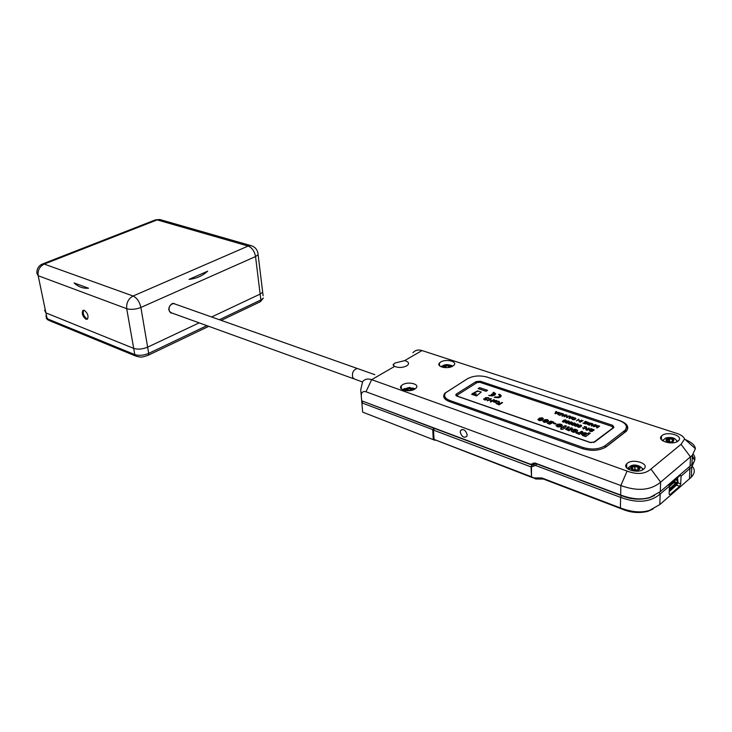 <?xml version="1.0" encoding="UTF-8"?>
<svg xmlns="http://www.w3.org/2000/svg" width="732" height="732" viewBox="0 0 732 732"><rect width="100%" height="100%" fill="white"/><g stroke="black" fill="none" stroke-linecap="round" stroke-linejoin="round"><path stroke-width="1.1" d="M219.371 319.719L260.857 299.964L260.135 294.09L262.678 292.196L260.135 294.09L255.541 256.557L140.883 307.449C135.667 309.453 130.946 309.865 126.709 308.694L133.691 348.386L45.915 312.893L44.597 310.267L45.915 312.893L47.123 318.704L134.78 354.59L133.691 348.386C137.881 349.658 142.53 349.255 147.635 347.169C142.53 349.255 137.881 349.658 133.691 348.386L45.915 312.893L38.183 275.726L36.884 273.265C36.701 269.12 38.393 266.091 41.962 264.188L44.213 264.078C39.592 266.448 37.579 270.337 38.183 275.726L126.709 308.694C126.224 302.902 128.356 298.674 133.105 296.012L248.157 246.053L157.179 219.902L154.8 220.122L42.676 263.913M260.135 294.09L211.621 316.983L260.135 294.09M161.69 220.058L159.777 219.509L157.179 219.902L44.213 264.078L133.105 296.012C136.957 297.924 139.547 301.73 140.883 307.449L147.635 347.169L199.159 322.867L147.635 347.169L148.697 353.382L206.891 325.667M86.01 319.243L87.437 319.152C88.746 316.059 87.703 313.131 84.299 310.359L82.899 310.45C81.572 313.525 82.606 316.453 86.01 319.243M83.604 310.222C82.624 313.387 83.704 316.27 86.843 318.877L87.593 319.015M175.442 304.192L173.685 303.368L171.956 303.67C167.875 307.532 167.765 310.679 171.636 313.122L172.23 313.122M262.404 289.936L263.108 295.774M74.078 282.936L88.49 288.225C82.981 288.573 78.178 286.807 74.078 282.936L88.49 288.225M188.993 279.386L207.687 271.169C202.572 275.845 196.341 278.59 188.993 279.386L207.687 271.169M456.32 395.838L457.043 395.372M613.215 427.387L613.681 427.68M626.336 428.156L625.073 432.072L604.952 447.627M445.733 399.663L444.736 396.415M456.365 394.026L455.926 394.392L456.85 396.085L589.928 442.43L594.677 442.027L613.965 427.433L612.675 425.329L480.329 381.253L476.056 381.628L456.365 394.026L456.448 395.756M605.135 445.651L625.11 430.233C627.937 426.353 625.933 423.114 619.107 420.497L486.972 377.062C479.78 375.177 473.265 375.736 467.446 378.746L445.66 392.755C443.418 395.875 444.827 398.455 449.869 400.495L583.139 447.536C591.758 449.979 599.087 449.357 605.135 445.651L605.108 447.517M669.268 485.865L673.934 481.885L673.98 480.732M673.422 481.217L672.854 481.693M672.287 482.178L671.72 482.663M671.153 483.138L670.594 483.623M670.027 484.108L669.451 484.593M638.697 467.803L637.718 468.544L638.643 469.322L638.789 467.629L635.01 466.449L631.954 467.098L632.073 469.111L632.896 468.727L632.055 467.565M635.715 466.604L638.322 467.464M632.411 467.254L634.983 466.577M634.873 469.825L635.641 469.578M634.9 469.578L634.973 466.796M635.047 470.145L632.485 469.45M638.359 469.66L635.788 470.173M639.622 468.132C636.749 465.241 633.93 465.14 631.176 467.83L631.185 467.913C632.173 469.871 634.424 470.511 637.929 469.834L639.622 468.132M394.612 366.412C398.528 367.958 402.545 367.793 406.672 365.909L408.017 364.81C409.234 362.907 408.099 361.517 404.604 360.638L394.987 363.026L393.029 364.856L394.612 366.412L371.655 379.679L627.114 471.088C637.115 474.812 645.057 474.135 650.94 469.056L681.053 444.297L684.585 438.999C683.432 436.281 680.147 434.195 674.721 432.731L422.035 350.564C418.182 349.42 415.135 350.152 412.903 352.769M661.957 435.604L661.499 436.016C656.366 440.774 672.9 445.742 678.207 440.957L678.601 440.591C683.715 435.76 667.236 430.901 661.957 435.604M627.251 463.31L626.748 463.768C621.285 468.864 638.039 474.226 643.721 469.121L644.16 468.709C649.604 463.539 632.906 458.287 627.251 463.31M440.664 362.038L439.438 363.045C435.888 366.759 447.764 369.459 452.898 366.064L454.078 365.085C457.61 361.343 445.788 358.689 440.664 362.038M440.838 366.641L442.741 365.771M402.582 384.73L401.209 385.856C397.485 389.799 409.435 392.654 414.87 389.067L416.188 387.978C419.894 383.998 407.998 381.189 402.582 384.73M402.481 389.653L404.842 388.509M669.487 441.57L669.606 438.77L672.342 439.301L668.92 438.569L666.34 439.465L666.861 441.186M666.779 439.996L668.444 439.575L668.883 438.761M667.136 441.341L667.621 441.067L666.486 439.932M673.312 441.268L672.342 439.301M672.818 439.584L672.278 439.886L673.321 440.993M672.983 441.542L673.422 441.021M667.236 438.377L665.864 439.905C666.879 441.78 669.112 442.384 672.58 441.707L672.717 441.652C674.812 439.017 672.992 437.919 667.236 438.377M448.826 365.945L449.704 366.915L448.835 365.927L445.367 365.726L443.72 366.823L444.031 367.519M445.523 367.373L446.447 367.647M446.017 367.4L445.934 365.844L448.341 365.808M444.077 367.199L445.477 366.494L445.367 365.726M449.841 367.19L448.487 367.482M445.285 367.629L443.931 367.199M450.015 367.19C450.738 365.973 449.787 365.259 447.161 365.067C444.818 365.204 443.583 365.808 443.446 366.888L443.83 367.491M450.455 365.982L451.983 366.531M407.568 390.257L410.771 390.193M408.127 390.248L408.017 388.665L410.478 388.646L407.431 388.546L405.638 389.708L406.059 390.641M406.031 390.092L407.504 389.342L407.422 388.774M407.212 390.732L405.848 390.092M411.942 390.238C412.93 388.912 412.052 388.116 409.289 387.859C406.8 388.006 405.482 388.665 405.345 389.854L405.94 390.485M411.896 390.129L410.689 389.021L411.878 389.836M411.896 390.138L410.341 390.559M174.884 304L173.64 303.56C169.668 304.549 168.296 307.202 169.54 311.539L171.681 312.921L353.574 378.737M467.153 434.726C465.625 430.023 463.429 428.623 460.574 430.498L460.236 432.155C461.773 436.858 463.978 438.258 466.833 436.345L467.153 434.726M531.88 464.976L531.048 466.915L433.527 430.123L434.36 428.366M533.006 477.859L434.049 439.429L531.505 476.807L531.048 466.915M531.505 476.807L531.505 466.714L532.237 465.021M653.081 508.987L647.765 511.366C638.972 513.443 630.334 512.656 621.843 508.996L543.464 479.057L535.742 478.984L531.688 476.953L534.159 477.904L541.9 477.969L620.388 507.926C631.524 512.162 641.214 512.986 649.476 510.405L659.797 504.595L691.273 477.209C694.924 473.256 695.244 469.642 692.243 466.357M684.594 439.273C691.447 442.091 695.043 445.23 695.382 448.707L692.362 455.231L660.63 482.159C650.666 490.431 637.398 491.556 620.846 485.536L365.973 391.757C362.825 390.97 361.26 392.407 361.279 396.058L361.69 400.816L530.325 464.17L532.082 463.978L533.354 464.71L531.185 464.756L433.911 428.193L433.609 429.949M679.854 474.967L679.818 475.754L668.755 485.188M410.972 388.802L410.478 388.646M410.524 390.275L410.423 388.683M407.422 388.573L407.898 388.5M434.049 439.429L433.527 430.123M445.349 365.808L445.852 365.744M450.857 365.36L452.916 366.046M448.167 367.528L448.652 367.318M448.368 367.4L448.286 365.844M445.477 366.494L445.532 367.592M662.167 440.408L663.32 439.786M676.459 440.454L677.731 441.295M673.202 441.341L670.96 442.027M670.238 442.046L667.703 441.597M412.692 387.987L415.236 388.829M627.214 468.453L628.724 467.565M641.918 468.114L643.565 469.239M471.692 394.392L476.486 395.82L471.701 394.402M488.07 397.586L489.095 398.153L488.967 398.913L487.851 397.906L486.24 397.741L485.883 398.245L487.466 399.645L484.749 400.001L483.687 399.343L483.98 398.702L485.16 399.736L486.725 399.553L485.124 398.3L485.298 397.705L488.217 397.632M493.295 401.594L494.75 400.56L496.699 400.642L497.403 401.529L495.573 402.417L493.45 401.905L493.798 400.88L496.049 400.386L497.486 401.163M493.405 395.005L488.72 395.5L492.096 395.939L494.823 395.124L495.61 393.651L493.67 392.297L492.92 392.782L494.256 393.505L494.146 394.521L492.233 393.871L491.483 394.356L493.405 395.115L488.82 395.545M495.646 394.045L493.752 392.315L493.039 392.81M595.143 424.606L594 425.008L592.435 424.478L592.737 423.791L592.17 423.599L591.273 425.905L591.813 426.088L595.674 424.78L594 425.118L592.435 424.478M591.776 423.471L588.757 422.831L587.018 424.075L589.351 425.255L591.776 423.471M585.243 421.275L587.238 422.245L586.405 422.849L584.356 422.163L586.122 423.059L585.38 423.608L582.901 423.078L585.582 423.984L588.016 422.199L585.06 421.513M583.047 420.534L580.128 422.144L583.047 420.534M581.711 420.086L579.323 421.312L578.811 419.107L576.368 420.873L578.756 419.646L579.268 421.852L581.711 420.086M572.708 417.871L575.407 418.53L573.632 419.555L571.774 418.613L572.717 419.674L574.593 419.701L575.919 418.823L575.032 417.798L572.708 417.871M572.772 417.084L570.109 416.966L570.429 416.288L569.88 416.105L568.929 418.356L569.441 418.53L573.284 417.249L571.637 417.588L570.109 416.966M569.038 415.822L567.117 417.194L566.65 415.026L564.198 416.764L566.586 415.547L567.062 417.725L569.038 415.822L567.117 417.194M565.735 414.715L564.601 415.108L563.091 414.596L563.411 413.937L562.862 413.754L561.892 415.977L562.405 416.151L566.239 414.888L564.601 415.218L563.091 414.596M562.176 413.525L560.017 412.967L558.004 413.726L557.976 414.55L560.035 415.355L562.487 413.626L559.559 413.113L557.802 414.092M558.754 412.372L556.128 412.253L556.448 411.594L555.908 411.411L554.92 413.626L555.432 413.8L559.257 412.537L557.619 412.866L556.128 412.253M593.789 430.48L593.835 429.574L591.639 429.007L590.459 429.666L591.868 431.194L590.276 431.047L589.58 430.27L589.333 430.745L590.623 431.523L592.462 431.304L591.127 429.721L591.593 429.318L593.789 430.48M591.255 428.586L586.762 430.224L591.255 428.586M589.223 427.945L586.488 429.419L586.625 427.058L586.085 426.875L583.239 428.97L585.975 427.497L585.838 429.858L586.387 430.041L589.223 427.945M583.468 427.772L582.507 427.872L583.468 427.772M585.124 426.555L584.173 426.655L585.124 426.555M580.064 427.122L581.647 425.896L580.833 425.045L579.058 425.301L577.612 426.454L578.372 427.323L580.064 427.122M576.88 426.125L578.573 424.853L577.768 424.011L576.102 424.212L574.547 425.411L575.306 426.271L576.88 426.125M573.815 425.082L575.517 423.81L574.712 422.968L573.055 423.169L571.491 424.368L572.241 425.228L573.815 425.082M570.768 424.038L572.461 422.776L571.665 421.934L569.899 422.19L568.407 423.499L569.194 424.185L570.768 424.038M567.73 423.005L569.423 421.742L568.636 420.909L566.98 421.11L565.379 422.465L566.156 423.151L567.73 423.005M564.701 421.971L566.403 420.717L565.616 419.884L563.732 420.195L562.359 421.431L563.137 422.117L564.701 421.971M599.169 425.951L597.111 427.488L598.081 425.585L594.512 426.573L596.543 425.072L596.068 424.908L593.634 426.701L597.486 425.759L596.479 427.662L597.23 427.918L599.654 426.115L599.169 425.951L597.111 427.488M597.486 425.759L596.525 427.68M541.964 420.369L543.51 418.823L542.073 417.798L539.493 418.091L537.91 419.491L539.328 420.671L541.964 420.369M546.877 422.144L548.497 420.854L547.509 419.619L544.974 419.646L542.952 421.074L543.931 422.318L546.877 422.144M549.75 423.361L548.085 422.785L547.316 423.325L549.833 424.194L552.102 423.023L550.556 422.556L550.812 421.907L552.788 422.684L553.813 422.154L551.077 421.11L548.963 421.897L550.217 423.123L549.759 423.48L548.085 422.904L547.426 423.361M553.447 423.462L555.295 424.093L555.981 423.599L554.133 422.968L553.447 423.462M582.864 435.659L585.719 436.592L590.23 433.243L588.876 432.786L587.677 433.673L585.28 432.704L582.846 432.914L581.382 434.268L582.864 435.659M582.818 431.77L581.464 431.304L579.195 432.786L577.1 432.402L576.038 433.161L578.536 433.463L577.932 433.902L579.305 434.378L582.818 431.77M573.193 432.283L576.743 431.981L577.649 430.507L575.663 429.3L572.131 429.602L571.216 431.066L573.193 432.283M557.391 426.857L560.977 426.912L562.405 425.274L560.465 424.084L557.473 424.194L555.981 425.521L557.391 426.857M562.56 427.515L561.929 427.296L560.547 428.961L561.892 429.419L563.631 428.842L566.431 426.143L565.095 425.685L561.142 427.982M572.479 428.22L571.18 427.772L569.029 429.281L567.693 429.355L567.346 428.815L569.487 427.195L568.151 426.738L565.488 429.108L568.938 430.791L572.479 428.22M593.341 442.595L612.885 427.964L612.208 426.482L479.853 382.305L477.118 382.543L457.436 394.96L457.756 396.277L591.136 442.704M487.283 400.816L490.742 398.556L491.346 398.766L489.717 399.828L492.096 400.642L494.329 399.782L490.87 402.051L490.266 401.841L491.684 400.907L489.315 400.093L487.283 400.816M501.274 395.93L499.279 394.182L498.529 394.676L500.011 395.655L499.462 396.689L494.329 397.412L498.501 397.75L500.459 397.028L501.274 395.93M500.038 395.921L498.602 397.183L495.088 396.918L494.439 397.458M476.889 395.875L472.058 393.779L477.667 390.861L481.089 392.169M476.715 395.692L481.098 392.224M479.625 387.649L478.115 388.61L486.057 391.291L487.567 390.33L479.625 387.649L478.234 388.646M499.123 402.618L500.423 403.405L502.564 402.6L499.114 404.887L496.031 403.405L498.602 402.82L498.492 401.209L499.261 401.475L499.178 402.82M433.911 428.193L361.69 400.816L360.72 389.808L362.605 381.711C364.765 379.075 367.784 378.398 371.655 379.679L365.973 391.757M468.16 378.334L444.836 393.23C442.43 396.588 443.94 399.37 449.375 401.575L582.645 448.725C591.941 451.37 599.856 450.702 606.371 446.703L626.4 431.194C629.447 427.003 627.287 423.499 619.913 420.68L485.7 376.687M532.082 463.978L534.817 462.935L620.654 495.015C631.972 499.233 641.818 500.011 650.181 497.33L660.273 491.657L691.905 464.536C695.409 460.794 695.858 457.363 693.25 454.243M444.672 394.575L443.748 396.781M627.809 428.54L625.933 425.164M692.326 456.118L693.442 458.937M654.554 495.509L649.302 497.842C639.805 500.157 630.499 499.407 621.386 495.573L536.574 463.859L534.397 463.896L533.052 463.127M668.417 484.721L669.441 486.112L660.191 494.018C650.272 502.362 637.078 503.479 620.599 497.376L535.815 465.561L534.15 465.735L534.076 464.125L533.738 466.101L531.505 466.714M569.386 427.268L568.151 426.848L565.488 428.998M572.369 428.302L571.18 427.891L568.636 429.519L567.282 428.97M566.33 426.225L565.095 425.804L562.56 427.625M564.418 428.275L563.896 427.973M561.664 428.156L560.657 428.998M562.451 425.64L561.545 424.569L559.239 424.066L556.97 424.496L555.991 425.576M557.638 425.539L559.211 426.445L560.52 426.115L560.685 425.274L558.123 424.981L557.665 425.685L558.608 426.271L560.794 425.567M577.704 430.883L576.761 429.794L574.41 429.281L572.131 429.711L571.161 430.809M572.827 430.773L574.437 431.697L575.755 431.358L575.901 430.507L573.302 430.215L572.863 430.919L573.824 431.514L576.02 430.809M578.536 433.463L578.042 433.939M582.709 431.843L581.464 431.423L579.195 432.896L577.1 432.511L576.13 433.216M590.12 433.326L588.876 432.896L587.677 433.783L584.008 432.804L582.343 433.225L581.391 434.323M583.047 434.286L584.676 435.22L586.003 434.881L586.14 434.021L583.523 433.719L583.084 434.442L584.063 435.037L586.268 434.323M555.872 423.682L553.557 423.499M550.217 423.123L549.759 423.48M553.74 422.19L550.766 421.229L548.89 422.218M551.928 423.114L550.391 422.3M548.533 420.653L547.509 419.729L545.56 419.637L542.915 421.385M547.051 420.799L546.035 420.195L544.379 421.376L545.688 421.769L547.078 420.543M543.501 418.924L542.494 418.009L540.555 417.917L537.91 419.656M539.356 419.646L540.664 420.04L541.964 418.585L539.713 419.116L539.383 419.775L540.143 420.031L542.064 418.814M596.434 425.146L593.744 426.738M598.035 425.685L594.512 426.573M566.422 420.616L564.454 420.04L562.368 421.513M565.873 420.699L564.775 420.141L562.899 421.486L564.125 421.943L565.882 420.516M569.45 421.641L567.474 421.065L565.388 422.538M568.892 421.724L567.639 421.211L565.918 422.51L567.154 422.977L568.901 421.55M572.479 422.675L570.503 422.09L568.416 423.572M568.956 423.553L570.191 424.011L571.866 422.373L569.359 423.032L569.029 423.755L570.018 423.938L571.939 422.574M575.535 423.709L573.549 423.123L571.463 424.606M574.977 423.791L573.87 423.233L572.003 424.587L573.238 425.045L574.986 423.618M578.591 424.752L576.596 424.167L574.519 425.649M578.033 424.835L576.761 424.313L575.059 425.631L576.294 426.088L578.042 424.652M581.666 425.795L579.662 425.201L577.585 426.692M581.071 425.951L579.991 425.31L578.134 426.61L579.369 427.14L581.117 425.695M585.024 426.628L584.282 426.692M583.358 427.854L582.617 427.909M585.975 427.497L585.847 429.858M586.616 427.177L583.349 429.007M589.123 428.028L586.488 429.419M591.108 428.65L586.908 430.27M592.646 431.047L591.127 429.629M590.047 430.517L589.333 430.745M592.005 431.002L590.999 431.395L589.955 430.7M594.073 429.94L591.978 429.108L590.477 429.711M556.402 411.686L555.908 411.521L554.966 413.644M555.442 413.534L557.217 413.013L556.009 412.491L555.442 413.534L557.217 412.894M558.36 414.147L559.852 415.099L561.718 413.662L560.044 413.232L558.644 413.754L558.489 414.449L559.852 414.989L561.718 413.662M563.366 414.028L562.862 413.864L561.938 415.996M562.414 415.886L564.198 415.355L562.972 414.834L562.414 415.886L564.198 415.245M566.586 415.547L566.568 417.56M567.135 415.3L564.308 416.801M570.384 416.389L569.88 416.224L568.965 418.375M569.45 418.265L571.235 417.734L569.999 417.203L569.45 418.265L571.235 417.615M575.956 418.667L574.812 417.844L572.827 417.945M572.287 418.823L571.683 418.805M575.407 418.53L573.943 419.646L572.259 418.914M581.601 420.159L579.323 421.431L578.811 419.226L576.477 420.909M582.947 420.616L580.238 422.172M587.906 422.282L585.243 421.385M586.122 423.059L585.38 423.718L583.001 423.114M587.238 422.245L586.405 422.968L584.173 422.401M591.666 423.544L588.757 422.94L587.018 424.038M588.912 424.908L590.999 423.517L588.107 423.416L587.622 424.313L588.912 424.908L590.999 423.517M592.691 423.892L592.17 423.718L591.31 425.914M591.813 425.814L593.597 425.265L592.325 424.725L591.813 425.814L593.597 425.146M494.411 394.017L494.155 394.63L492.233 393.981L491.593 394.392M496.717 401.429L495.71 400.669L494.009 401.429L495.061 402.124L496.763 401.365M487.393 400.852L490.742 398.556M490.751 398.666L491.245 398.839M492.096 400.642L489.717 399.828M492.096 400.752L493.725 399.581M493.725 399.69L494.219 399.855M490.376 401.877L491.684 400.907M486.24 398.611L486.844 398.849M483.98 398.812L484.511 398.967M501.274 395.948L500.24 394.658L498.648 394.704M475.004 393.615L476.422 394.1L475.004 393.615M476.203 394.246L474.784 393.761M477.575 391.446L478.353 391.098L477.52 391.3M477.255 391.364L472.945 393.752M481.153 391.968L478.609 391.309M477.639 391.126L478.216 391.172M477.667 391.108L478.197 391.144M476.367 395.893L472.021 394.182M487.457 390.394L479.634 387.759M500.423 403.515L501.951 402.39M501.96 402.499L502.454 402.673M498.501 401.319L499.251 401.575M497.87 404.082L498.885 404.421L500.029 403.671L498.712 403.213L496.836 403.469L498.638 404.339M498.885 404.531L500.029 403.671M638.231 467.949L638.24 467.483M628.221 469.203L630.81 467.821C630.618 470.859 640.299 471.216 639.997 468.151C640.125 465.113 630.545 464.774 630.81 467.821M674.346 483.019L674.721 480.101M434.021 438.944L433.271 439.209L432.713 429.602L361.873 402.884L362.935 401.52M361.306 396.579L362.669 412.125L434.964 440.298L362.669 412.125L361.315 396.579M432.713 429.602L433.554 428.989M692.344 455.679L694.778 460.135L691.786 466.851L681.062 476.184L680.037 474.812M534.076 464.125L536.574 463.859L535.815 465.561M669.441 486.112L669.13 493.826L670.064 494.594L679.662 486.313L680.714 483.843L681.062 476.184M675.48 486.03L669.213 491.73M669.268 490.477L677.009 483.825L677.558 480.64L676.972 478.188M677.53 477.703L678.024 482.287L676.972 484.749L669.231 491.41M669.432 486.423L673.687 482.781L675.59 483.459L675.554 484.374L669.295 489.735M674.419 483.038L675.069 479.808M669.332 488.82L675.59 483.459M147.974 355.368L148.331 355.194C140.169 358.25 140.004 356.758 136.417 356.338L134.78 354.59C138.961 355.88 143.6 355.478 148.697 353.382L148.331 355.194L208.766 326.344M260.857 299.964L263.383 298.052L260.372 301.712L260.857 299.964M45.805 316.059L48.77 320.378L135.576 355.99M259.97 301.904L221.247 320.387M253.345 246.547L250.774 245.577L248.157 246.053C252.046 247.681 254.507 251.177 255.541 256.557L258.122 254.745L262.678 292.196M257.856 252.613L258.122 254.745C257.719 249.905 255.267 246.849 250.774 245.577L159.777 219.509L155.44 219.856M612.675 425.329L612.657 426.683M480.329 381.253L480.375 382.479M476.056 381.628L476.12 383.175M449.869 400.495L449.933 401.777M583.139 447.536L583.13 448.899M624.131 431.111L624.094 432.951M672.891 439.401L672.369 439.282M672.955 441.799C675.243 438.925 673.257 437.736 666.998 438.23C664.683 441.103 666.669 442.284 672.955 441.799M450.427 367.08C450.958 365.817 449.878 365.103 447.179 364.929C444.04 365.204 442.787 366.037 443.409 367.427M412.4 390.11C413.168 388.738 412.143 387.942 409.325 387.713C405.83 388.052 404.54 389.003 405.455 390.559M362.432 381.939L354.791 379.167L352.751 377.739C351.772 372.899 353.272 369.806 357.253 368.452L358.479 368.891M422.035 350.564L404.604 360.638M621.843 508.996L620.388 507.926L620.599 497.376L621.386 495.573L620.654 495.015L620.846 485.536L627.114 471.088M650.94 469.056L660.63 482.159L660.273 491.657M690.056 466.284L690.514 456.96L681.053 444.297M531.597 464.902L530.325 464.17M534.817 462.935L536.163 463.713M360.72 389.808L361.279 396.058M688.931 467.236L689.937 468.599L689.434 478.975M659.797 504.595L660.191 494.018L659.129 492.59M535.742 478.984L534.159 477.904M541.351 479.039L538.368 477.941M543.464 479.057L541.9 477.969M669.149 494.265L670.064 494.594M677.942 482.864L680.714 483.843M676.478 485.179L679.662 486.313M676.103 478.92L676.926 479.213M677.009 483.825L674.529 482.946M674.977 481.894L677.466 482.772M677.558 480.64L675.105 479.771M675.398 479.524L677.283 480.183M47.763 319.893L46.189 318.173M170.336 312.646L171.636 313.122M83.375 310.249L82.899 310.45M455.926 394.392L455.981 395.582M625.11 430.233L625.073 432.072M634.937 469.487L635.01 466.449M642.714 469.788L642.486 469.13C641.159 465.433 631.176 462.313 628.065 468.782M393.715 365.863L393.578 363.987M661.371 439.612L661.499 436.016M626.656 467.876L626.748 463.768M439.584 365.799L439.438 363.045M401.429 388.93L401.209 385.856M666.404 440.38L665.864 439.905M677.036 441.698C675.691 437.965 671.949 436.72 665.791 437.956M448.652 367.391L448.615 366.604M443.94 367.263L443.446 366.888M452.239 366.412C452.394 365.716 450.738 365.112 447.279 364.618C444.644 364.573 442.723 365.341 441.524 366.933M414.468 389.296L409.481 387.374L403.305 390.019M410.78 390.293L410.725 389.534M405.857 390.238L405.345 389.854M462.167 429.446L460.574 430.498M173.64 303.56L374.83 374.674M401.914 367.354L400.065 367.482M407.605 390.742L407.504 389.342M665.342 438.148L662.753 440.838M672.223 441.24L672.251 440.49M667.602 441.561L667.621 441.067M668.737 441.442L668.828 439.328M691.905 464.536L692.362 455.231M684.585 438.999L695.382 448.707M444.873 393.981L444.836 393.23M650.181 497.33L649.302 497.842M631.743 468.398L631.185 467.913M632.887 469.349L632.896 468.727M634.763 469.724L634.836 467.043M649.476 510.405L647.765 511.366M691.786 466.851L691.273 477.209"/></g></svg>
